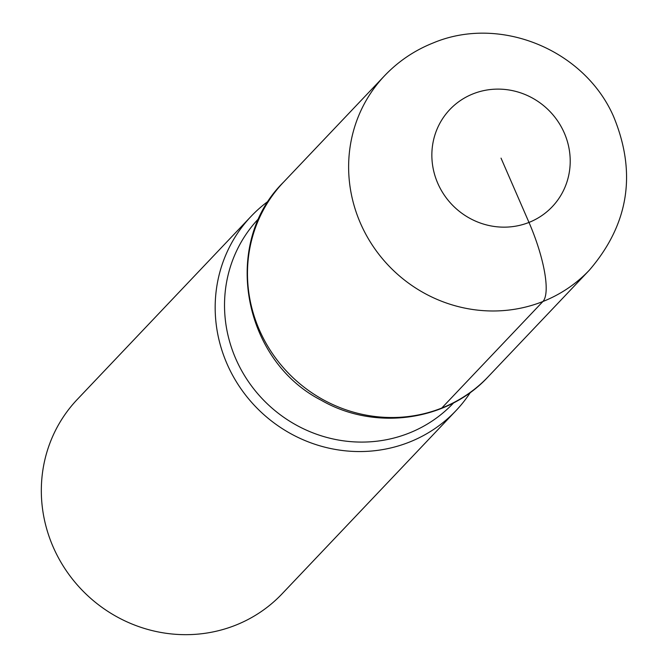 <?xml version="1.0" encoding="UTF-8"?>
<svg xmlns="http://www.w3.org/2000/svg" width="668" height="668" viewBox="0 0 668 668"><rect width="100%" height="100%" fill="white"/><g stroke="black" fill="none" stroke-linecap="round" stroke-linejoin="round"><path stroke-width="1" d="M268.745 200.834A141.182 135.161 43.5 0 0 251.185 216.248A141.182 135.161 43.5 0 0 241.273 389.244A141.182 135.161 43.5 0 0 409.442 442.091A141.182 135.161 43.5 0 0 455.918 410.72A141.182 135.161 43.5 0 0 470.447 392.333M251.143 216.298L77.296 399.414A141.182 135.161 43.5 0 0 67.443 572.392A141.182 135.161 43.5 0 0 235.595 625.206A141.182 135.161 43.5 0 0 282.08 593.827L455.927 410.711M258.733 218.553A134.126 128.398 43.5 0 0 249.314 382.898A134.126 128.398 43.5 0 0 409.083 433.098A134.126 128.398 43.5 0 0 453.23 403.297L453.731 402.771M501.033 158.132L528.989 222.427A70.591 18.654 68.4 0 1 542.9 301.519L441.748 408.056A141.182 135.161 43.5 0 0 488.233 376.677C447.209 421.358 374.781 431.219 321.208 400.232C242.267 359.935 221.317 243.294 283.449 182.264A141.182 135.161 43.5 0 0 273.596 355.242A141.182 135.161 43.5 0 0 441.748 408.056M384.593 75.726C398.345 61.322 414.477 50.426 432.989 43.028C499.689 14.805 584.25 49.599 613.475 116.274C636.905 172.845 628.872 224.139 589.376 270.139A141.182 135.161 -136.5 0 1 542.9 301.519A141.182 135.161 -136.5 0 1 374.748 248.705A141.182 135.161 -136.5 0 1 384.593 75.726L283.449 182.264M473.078 93.846A70.591 67.577 43.5 0 0 460.21 212.032A70.591 67.577 43.5 0 0 569.812 168.528A70.591 67.577 43.5 0 0 473.078 93.846M259.184 218.077L258.691 218.595M589.376 270.139L488.233 376.677"/></g></svg>
